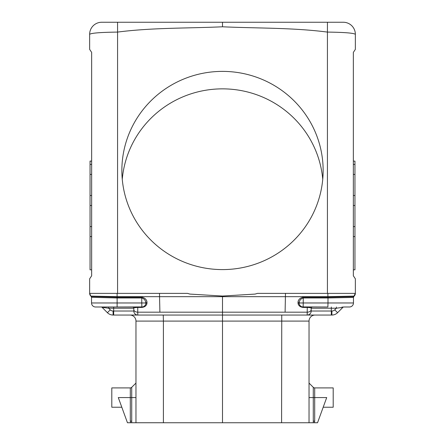 <?xml version="1.0" encoding="UTF-8"?>
<svg xmlns="http://www.w3.org/2000/svg" width="445" height="445" viewBox="0 0 445 445"><rect width="100%" height="100%" fill="white"/><g stroke="black" fill="none" stroke-linecap="round" stroke-linejoin="round"><path stroke-width="0.67" d="M91.253 296.531A1.207 1.207 180 0 0 91.18 296.459A1.207 1.207 157.5 0 1 91.537 297.316L91.537 302.973A4.027 4.027 0 0 0 95.564 306.994L101.215 306.994A1.207 1.207 -87.6 0 1 102.072 307.35L107.412 312.69L110.254 309.842L108.619 308.207L133.806 308.207A1.207 1.207 0 0 0 132.593 306.994L95.564 306.994L108.619 306.994L108.619 308.207L103.296 307.512A1.207 0.846 89.9 0 0 102.606 306.994L101.716 306.994M142.628 306.922L117.113 306.994L141.866 306.994L141.894 307.428L137.744 307.428L137.744 312.173A4.027 2.587 180 0 1 133.806 309.587L133.806 311.022A4.027 4.027 -45 0 0 137.828 315.049A4.027 4.027 0 0 1 133.806 311.022A4.027 4.027 -45 0 0 137.828 315.049A4.027 4.027 0 0 1 133.806 311.022L133.806 308.207C133.706 307.807 135.024 307.545 137.744 307.428L137.722 306.994M141.894 307.428C144.692 307.078 146.372 305.793 146.939 303.585A1.207 0.762 -164.5 0 0 145.749 304.041L145.721 304.135M102.6 306.994L113.675 306.994L113.675 311.022L113.102 311.022L113.102 315.049A8.049 8.049 -157.5 0 1 107.412 312.69L102.072 307.35L103.296 307.512L102.072 307.35L107.412 312.69M141.866 306.994A4.027 4.027 0 0 0 145.749 304.041A4.027 4.027 0 0 1 141.866 306.994L141.76 302.973L145.793 302.973C145.665 300.464 144.319 298.801 141.76 297.966L141.755 297.193C144.92 297.861 146.666 299.53 146.995 302.194L146.939 303.585A1.207 0.762 15.5 0 0 145.749 304.041L145.526 304.647M354.125 296.12L353.464 297.31L327.993 297.966L327.87 297.193L353.82 296.459L353.464 297.316A1.207 1.207 0.6 0 1 353.82 296.459L353.464 297.31A1.207 1.207 180 0 1 353.82 296.459L355.36 293.255L354.176 296.103L327.882 296.665L222.5 296.665L222.5 296.053L255.13 294.078L257.471 293.377L327.425 293.377L327.425 32.09C344.441 32.307 353.753 33.052 355.36 34.326L355.36 49.373L353.347 52.393L353.347 275.8L355.36 278.82L355.36 293.377L327.425 293.377M354.203 296.075A4.027 4.027 0 0 0 355.043 294.818A4.027 4.027 0 0 1 354.203 296.075A4.027 4.027 0 0 0 355.043 294.818M355.066 294.762A4.027 4.027 0 0 0 355.355 293.377A4.027 4.027 0 0 1 355.066 294.762A4.027 4.027 0 0 0 355.355 293.377L285.473 293.377L285.1 312.173L222.5 312.173L222.5 296.665L159.555 296.665L159.9 312.173L222.5 312.173L222.5 315.049L222.5 312.173M117.558 22.25L327.442 22.25L327.425 32.09C292.866 27.607 257.433 28.385 222.5 26.789C187.567 28.385 152.134 27.607 117.575 32.09L117.558 22.25L101.61 22.25A12.076 12.076 0 0 0 89.64 34.326C91.247 33.052 100.559 32.307 117.575 32.09L117.575 293.377L187.529 293.377L189.87 294.078L222.5 296.053M222.5 26.789L222.5 22.25M91.347 296.67L91.537 297.316A1.207 1.207 179.4 0 0 91.18 296.459L91.537 297.31L117.007 297.966L141.76 297.966L141.76 302.973L91.537 302.973M89.64 293.255L90.825 296.103L89.64 293.255L90.825 296.103L117.118 296.665L117.007 297.966L91.537 297.31A1.207 1.207 0 0 0 91.18 296.459L117.13 297.193L117.113 306.994M343.39 22.25A12.076 12.076 0 0 1 355.36 34.326A12.076 12.076 0 0 0 343.39 22.25L327.442 22.25M101.877 307.195A1.207 1.207 112.5 0 0 101.215 306.994A1.207 1.207 92.4 0 1 101.744 307.117L102.072 307.35L101.744 307.117M91.186 296.465L91.537 297.249M117.575 293.377L89.64 293.377A4.027 4.027 0 0 0 90.819 296.097L91.242 296.52L90.819 296.097A4.027 4.027 0 0 1 89.645 293.377L159.527 293.377L159.555 296.665L117.118 296.665L117.079 293.377M342.962 307.323A1.207 1.207 67.5 0 1 343.785 306.994A1.207 1.207 -92.4 0 0 342.928 307.35L337.588 312.69A8.049 8.049 157.5 0 1 331.898 315.049L137.828 315.049L137.744 312.173L137.828 315.049L113.102 315.049M145.793 302.973A3.977 3.048 -178.2 0 1 145.782 303.918A3.977 3.048 1.8 0 0 145.793 302.973A1.207 0.768 169.2 0 1 146.995 302.194M143.335 306.722L143.757 306.527M144.497 306.021L145.292 305.092M137.744 312.173L159.9 312.173M91.653 195.505L90.046 195.505L90.046 269.815L91.653 269.815L91.653 275.8L89.64 278.82L91.653 275.8L91.653 52.393L89.64 49.373L89.64 34.326A12.076 12.076 0 0 1 101.61 22.25M349.436 306.994A4.027 4.027 0 0 0 353.464 302.973L327.993 302.973L327.993 297.966L353.375 297.432L353.82 296.465L353.464 297.316L353.464 302.973A4.027 4.027 0 0 1 349.436 306.994L343.284 306.994M302.372 306.922L327.887 306.994L327.993 302.973L303.24 302.973L303.245 297.193C300.08 297.861 298.334 299.53 298.005 302.194L298.061 303.585A1.207 0.762 164.5 0 1 299.251 304.041L299.279 304.135M301.666 306.722L301.243 306.527M300.503 306.021L299.707 305.092M299.474 304.647L299.251 304.041A4.027 4.027 0 0 0 303.134 306.994L303.106 307.428C300.308 307.078 298.628 305.793 298.061 303.585M298.005 302.194A1.207 0.768 10.8 0 1 299.207 302.973L303.24 302.973L303.134 306.994L312.407 306.994A1.207 1.207 0 0 0 311.194 308.207L311.194 311.022A4.027 4.027 -135 0 1 307.172 315.049A4.027 4.027 0 0 0 311.194 311.022L311.444 311.022M337.588 312.69L334.746 309.842L336.381 308.207L342.928 307.35L336.381 308.207L336.381 307.017M331.325 306.994L331.325 308.207L311.194 308.207C311.294 307.807 309.976 307.545 307.256 307.428L307.172 315.049L307.256 312.173L285.1 312.173M311.194 308.207L311.194 309.587A4.027 2.587 -0 0 1 307.256 312.173M303.106 307.428L307.256 307.428L307.278 306.994M354.181 296.097L353.758 296.52L354.181 296.097M299.207 302.973A3.977 3.048 -1.8 0 0 299.218 303.918A3.977 3.048 178.2 0 1 299.207 302.973C299.335 300.464 300.681 298.801 303.24 297.966L327.993 297.966M314.698 421.148L313.28 421.148L313.308 422.744L314.37 422.744L314.698 421.148L314.698 397.569L326.708 397.569L317.546 422.744L281.596 422.75L281.752 315.049L315.077 315.049L286.78 315.049M158.22 315.049L148.369 315.049M146.705 315.049L129.923 315.049L163.248 315.049L163.404 321.084L135.964 321.084L135.964 422.744L130.63 422.744L131.692 422.744L131.72 421.148L130.302 421.148L130.63 422.744L127.454 422.744L118.292 397.569L131.72 397.569L131.72 421.148M222.5 269.592A100.637 99.107 0 0 0 323.137 170.485A100.637 99.107 0 0 0 222.5 71.384A100.637 99.107 0 0 0 121.863 170.485A100.637 99.107 0 0 0 222.5 269.592M89.64 278.82L89.64 293.377A4.027 4.027 0 0 0 90.819 296.097M91.653 164.422L90.046 164.422L90.046 161.079L91.653 161.079L91.653 52.393L89.64 49.373M343.785 306.994A1.207 1.207 87.6 0 0 343.256 307.117L342.928 307.35L343.256 307.117M343.123 307.195A1.207 1.207 -112.5 0 1 343.757 307M113.675 308.207L108.619 308.207L103.296 307.512M222.5 315.049L222.5 321.084L309.036 321.084A6.035 6.035 0 0 1 315.077 315.049A6.035 6.035 0 0 0 309.036 321.084A6.035 6.035 0 0 1 315.077 315.049A6.035 6.035 0 0 0 309.036 321.084L309.036 422.744L309.036 383.078L313.28 387.317A2.014 2.014 0 0 0 314.698 387.907A2.014 2.014 0 0 1 313.28 387.317L313.28 397.569L309.036 397.569M121.808 407.231L111.806 407.231L111.806 387.907L130.302 387.907A2.014 2.014 0 0 0 131.72 387.317A2.014 2.014 0 0 1 130.302 387.907L130.302 421.148M281.596 422.75L135.964 422.744M313.28 421.148L313.28 397.569L314.698 397.569L314.698 387.907L333.194 387.907L333.194 407.231L323.192 407.231M224.152 422.75L222.5 422.744L222.5 321.084L163.404 321.084L163.404 422.75M220.848 422.75L222.5 422.744M136.009 422.75L146.477 422.75M135.964 321.084A6.035 6.035 0 0 0 129.923 315.049A6.035 6.035 0 0 1 135.964 321.084M101.276 307A1.207 1.207 -67.5 0 1 102.038 307.323M353.792 296.147L352.857 296.198M352.462 296.22L349.609 296.326M348.685 296.353L347.601 296.387M346.588 296.415L342.633 296.503M342.355 296.509L341.359 296.531M90.046 195.505L90.046 174.418L91.653 174.418M90.046 226.588L91.653 226.588M90.046 205.501L91.653 205.501M90.046 236.579L91.653 236.579M90.046 161.129L91.653 161.129M90.046 164.422L90.046 174.418M353.347 161.129L354.954 161.129L354.954 236.579L353.347 236.579M354.954 236.579L354.954 269.815L353.347 269.815M354.954 174.418L353.347 174.418M354.954 195.505L353.347 195.505M354.954 164.422L353.347 164.422M354.954 205.501L353.347 205.501M354.954 226.588L353.347 226.588M322.742 179.224A100.637 99.107 0 0 0 222.5 88.855A100.637 99.107 0 0 0 122.258 179.224M133.806 311.022L113.675 311.022L113.675 315.049M327.921 293.377L327.87 297.193L303.245 297.193M110.254 309.842A4.027 4.027 0 0 0 113.102 311.022M117.13 297.193L141.755 297.193M303.134 306.994A4.027 4.027 0 0 1 299.251 304.041A3.977 3.048 178.2 0 1 299.218 303.918M336.381 308.207L331.325 308.207L331.325 311.022L311.194 311.022M341.704 307.512A1.207 0.846 90.1 0 1 342.394 306.994M331.898 315.049L331.898 311.022A4.027 4.027 0 0 0 334.746 309.842M331.325 315.049L331.325 311.022L331.898 311.022M135.964 383.078L131.72 387.317L131.72 397.569L135.964 397.569M353.464 297.293L353.814 296.465L353.464 297.243M353.464 297.316L353.814 296.465L353.464 297.316M91.537 297.31L91.18 296.465L91.537 297.31"/></g></svg>

